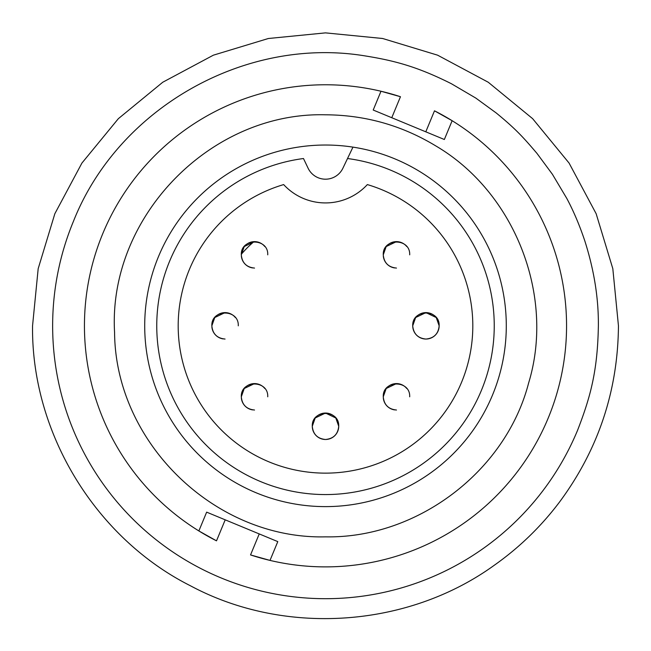 <?xml version="1.0" encoding="UTF-8"?>
<svg xmlns="http://www.w3.org/2000/svg" width="651" height="651" viewBox="0 0 651 651"><rect width="100%" height="100%" fill="white"/><g stroke="black" fill="none" stroke-linecap="round" stroke-linejoin="round"><path stroke-width="0.98" d="M73.408 221.405C117.693 109.303 242.595 37.392 361.777 55.384C392.944 60.218 416.249 66.085 451.387 83.727L475.8 98.073L496.241 112.981C516.007 129.167 523.746 137.849 537.002 153.433L552.406 174.273L566.809 198.449C573.572 211.095 579.577 225.27 584.842 240.992C594.127 270.189 598.635 298.467 598.367 325.825C597.585 370.614 590.677 396.467 577.592 430.246A272.859 272.859 0 0 1 52.641 325.825A272.859 272.859 0 0 1 73.408 221.405M241.318 254.264A110.483 110.483 0 0 1 253.947 241.643M425.795 131.819L434.494 110.816L452.136 120.712L444.348 139.501L373.21 110.035L380.99 91.238L400.463 96.722L391.764 117.725M434.494 110.816A241.057 241.057 0 0 1 566.557 325.825A241.057 241.057 0 0 1 250.537 554.929L270.01 560.405L277.79 541.616L259.236 533.926L225.205 519.832L216.506 540.835A241.057 241.057 0 0 1 102.793 233.579A241.057 241.057 0 0 1 400.463 96.722M225.205 519.832L206.652 512.142L198.864 530.939L216.506 540.835M144.709 325.825A180.791 180.791 0 0 1 352.956 147.126A180.791 180.791 0 0 1 506.291 325.825A180.791 180.791 0 0 1 325.5 506.616A180.791 180.791 0 0 1 144.709 325.825M352.956 147.126L347.52 158.527A168.739 168.739 0 0 1 467.817 416.485A168.739 168.739 0 0 1 183.183 416.485A168.739 168.739 0 0 1 303.48 158.527L308.094 168.202A19.278 19.278 0 0 0 342.906 168.202L352.956 147.126M283.649 184.583A147.313 147.313 0 0 0 325.5 473.139A147.313 147.313 0 0 0 367.351 184.583A56.914 56.914 0 0 1 283.649 184.583M238.274 325.825C239.072 308.786 211.046 308.786 211.844 325.825L214.765 317.542L225.059 312.61M223.179 338.902A13.215 13.215 0 0 1 211.892 326.965M338.715 426.267C339.513 409.219 311.487 409.219 312.285 426.267L315.206 417.983L325.5 413.043L335.794 417.983L338.723 426.267A13.215 13.215 0 0 1 325.5 439.482A13.215 13.215 0 0 1 312.285 426.267L312.285 426.267C313.074 434.282 317.485 438.684 325.5 439.49C333.515 438.684 337.926 434.282 338.723 426.267M439.156 325.825C439.954 308.786 411.928 308.786 412.726 325.825L415.647 317.542L425.941 312.61L436.235 317.542L439.156 325.825A13.215 13.215 0 0 1 425.941 339.041A13.215 13.215 0 0 1 412.726 325.825L412.718 325.825C413.515 333.841 417.918 338.251 425.941 339.049C433.957 338.251 438.367 333.841 439.156 325.825M409.691 254.842C410.488 237.802 382.462 237.802 383.26 254.842L386.181 246.566L396.475 241.627M394.604 267.927A13.215 13.215 0 0 1 383.309 255.989M409.691 396.801C410.488 379.761 382.462 379.761 383.26 396.801L386.181 388.517L396.475 383.585M394.604 409.886A13.215 13.215 0 0 1 383.309 397.94M267.74 396.801C268.537 379.761 240.512 379.761 241.309 396.801L244.223 388.517L254.525 383.585M252.645 409.886A13.215 13.215 0 0 1 241.358 397.94M267.74 254.842C268.537 237.802 240.512 237.802 241.309 254.842L244.223 246.566L254.525 241.627M252.645 267.927A13.215 13.215 0 0 1 241.358 255.989M250.537 554.929L259.236 533.926M225.059 339.049C217.043 338.251 212.633 333.841 211.844 325.825M396.475 268.074C388.46 267.268 384.049 262.866 383.26 254.842M396.475 410.024C388.46 409.227 384.049 404.816 383.26 396.801M254.525 410.024C246.501 409.227 242.099 404.816 241.301 396.801M254.525 268.074C246.501 267.268 242.099 262.866 241.301 254.842M32.55 325.825L38.181 268.676L54.847 213.715L81.92 163.067L118.352 118.677L162.742 82.246L213.39 55.172L268.342 38.507L325.492 32.875L382.642 38.499L437.602 55.172L488.242 82.238L532.64 118.669L569.072 163.059L596.145 213.707L612.819 268.668L618.45 325.825C617.913 390.803 598.35 449.434 559.77 501.718C541.176 526.431 519.229 547.694 493.946 565.499C407.363 627.898 284.446 636.182 190.458 585.786C95.184 537.864 31.289 432.541 32.55 325.825M325.5 536.847C417.022 538.613 505.689 471.552 528.596 383.105C555.279 295.717 514.721 192.216 435.763 145.897C401.87 125.374 365.121 115.007 325.5 114.796C210.314 111.687 107.863 217.393 114.576 332.449C115.333 442.818 215.147 539.557 325.5 536.847M235.361 317.542A13.223 13.223 0 0 0 214.757 317.542M406.777 246.558A13.223 13.223 0 0 0 386.173 246.558M406.777 388.517A13.223 13.223 0 0 0 386.173 388.517M264.827 388.517A13.223 13.223 0 0 0 244.223 388.517M264.827 246.558A13.223 13.223 0 0 0 244.223 246.558M335.802 417.975A13.223 13.223 0 0 0 315.198 417.975M436.243 317.542A13.223 13.223 0 0 0 415.639 317.542"/></g></svg>
